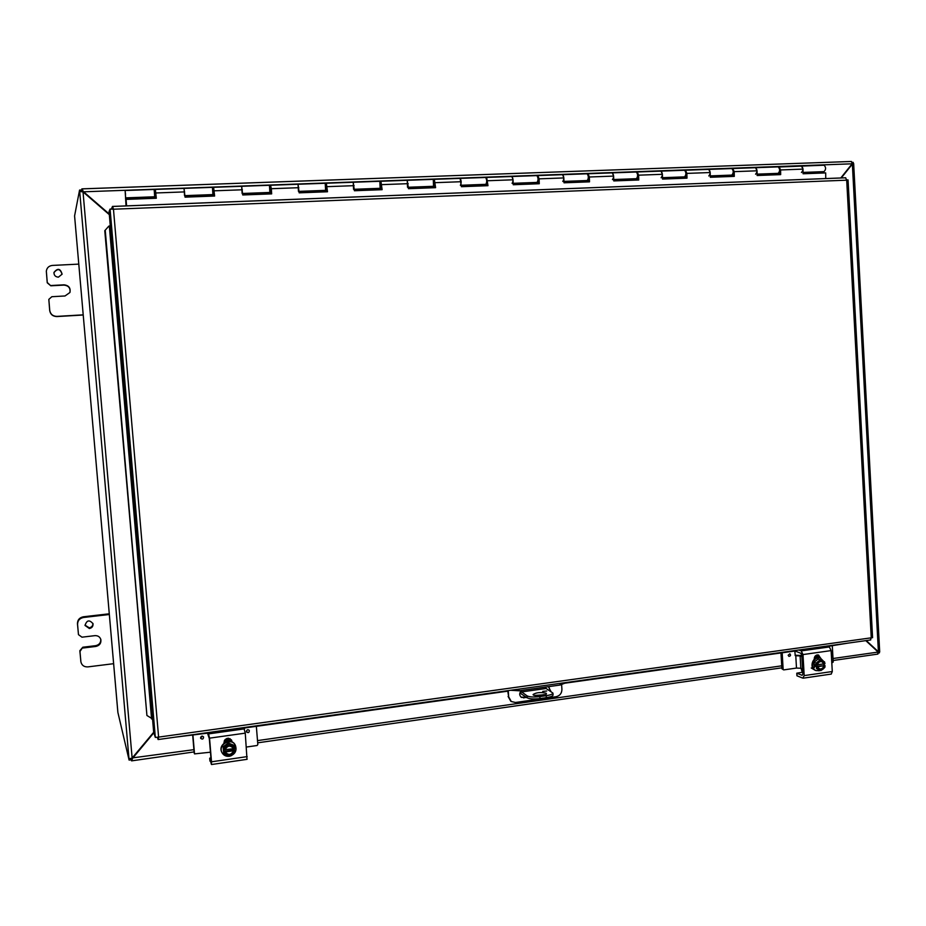 <?xml version="1.0" encoding="UTF-8"?>
<svg xmlns="http://www.w3.org/2000/svg" width="926" height="926" viewBox="0 0 926 926"><rect width="100%" height="100%" fill="white"/><g stroke="black" fill="none" stroke-linecap="round" stroke-linejoin="round"><path stroke-width="1.39" d="M84.995 625.119L89.232 627.805C91.709 627.261 92.936 625.779 92.913 623.372M89.382 628.523L85.042 625.478C86.743 620.084 89.394 619.506 93.005 623.73C93.237 626.312 92.033 627.909 89.382 628.523M82.808 647.228L79.844 650.7L80.898 661.858L79.972 651.499L82.808 647.228L95.667 645.677C99.209 644.866 100.911 642.737 100.772 639.276M109.268 613.799L83.363 616.785C79.486 617.607 77.518 619.911 77.46 623.707L78.478 634.657L81.974 637.181L94.88 635.653C97.971 635.525 99.973 636.856 100.876 639.658C101.247 643.292 99.557 645.561 95.829 646.452L82.935 648.015M113.62 663.687L87.866 666.894C84.081 667.033 81.754 665.354 80.898 661.858M78.478 634.657L77.564 624.425C77.634 620.617 79.601 618.302 83.502 617.48L109.337 614.505M62.077 274.281C60.283 268.737 57.574 268.193 53.94 272.649M58.419 277.152C55.433 276.909 53.94 275.346 53.963 272.464C57.69 267.834 60.398 268.401 62.1 274.177L58.419 277.152M48.823 299.445L49.703 310.604C50.444 314.435 52.828 316.414 56.845 316.565L83.224 315.014M83.213 314.84L56.903 316.391C52.863 316.241 50.479 314.25 49.738 310.418L48.835 299.376L51.844 296.702L65.017 295.973L69.936 292.489C70.584 288.102 68.593 285.625 63.963 285.104L50.814 285.798L47.261 282.511L46.335 271.133C46.867 267.764 48.881 265.866 52.4 265.426L78.779 264.118M50.849 285.532L64.033 284.826C68.813 285.416 70.77 287.963 69.936 292.489M46.335 271.214L47.238 282.789L50.814 285.798M520.759 691.282L527.114 695.889L527.253 697.845L521.188 693.852L520.273 691.977M521.153 691.988L546.132 688.481L552.938 693.099C552.648 694.176 550.403 695.044 546.201 695.704L546.34 697.66C550.542 697 552.787 696.132 553.065 695.044L553.065 694.905M546.34 697.66L539.985 698.574L539.846 696.607C533.862 697.301 529.614 697.058 527.114 695.889M527.253 697.845C529.753 699.026 533.989 699.269 539.985 698.574M545.09 694.743L534.603 695.414M546.132 688.481L545.541 687.08M546.201 695.704L539.846 696.607M542.705 691.409L546.734 691.016L542.705 691.409M546.085 693.204L546.456 693.724C546.687 695.727 532.682 696.549 533.11 694.5C536.293 692.463 540.622 692.035 546.085 693.204M109.268 214.022L83.328 191.566L82.055 188.858L82.229 191.057L109.303 214.357M83.271 191.821L852.105 163.809L840.785 177.977M841.271 177.954L852.36 164.087L853.656 163.52L852.14 163.613L853.61 163.497M851.758 164.238L852.36 164.087L878.404 651.765L866.261 640.572M132.14 758.174L128.98 758.741L79.694 191.462L83.027 191.902L132.14 758.174L153.681 732.281L131.608 758.683M865.787 640.63L878.172 652.066L877.593 654.057M82.09 188.881L851.445 161.471L852.105 163.809M131.654 760.767L131.307 758.73L131.735 760.848L132.487 758.429L153.832 732.779M132.36 757.919L193.904 749.666M83.027 191.902L109.326 214.658M82.518 191.786L80.62 191.439M853.656 163.52L879.7 651.916L877.547 651.487M79.694 191.462L79.567 190.061L81.801 189.98L81.916 191.381M879.318 651.916L879.376 652.899L878.38 653.038M852.175 162.397L853.205 162.363L853.274 163.532M82.229 191.057L82.032 188.881M81.858 188.892L81.604 189.98M82.044 191.057L80.157 191.393M131.145 758.556L131.249 759.771L129.096 760.084L128.98 758.741M129.096 760.084L117.891 712.453L74.589 215.978M131.237 759.783L131.48 760.79M79.567 190.061L74.578 215.943M510.643 690.275L519.069 690.784L518.954 689.118M508.258 690.611L508.687 696.838L507.691 690.692M560.045 683.376L560.149 685.032L564.547 683.272M508.687 696.838L511.268 701.514L515.469 702.487L556.156 696.699C559.894 695.762 561.816 693.308 561.92 689.326L561.619 684.777M543.064 695.276L540.738 695.611M526.848 697.579L521.35 697.417C519.046 695.079 519.185 692.752 521.766 690.414M548.447 686.675L550.877 691.398M508.096 696.433L510.724 701.144M560.149 685.032L519.069 690.784M521.072 697.209L526.234 697.174M536.698 695.692L544.384 694.604M550.241 691.004L548.886 686.837M113.227 209.195L112.428 209.102M108.782 226.175L104.777 230.69L108.782 226.175M109.268 225.956L110.449 225.817L152.697 718.993M105.251 230.47L146.921 715.497L104.777 230.69M152.709 719.004L146.921 715.497M207.609 733.16L175.222 737.154M244.059 728.056L507.726 691.178M564.547 683.238L795.608 650.909M827.786 646.417L847.95 643.13M157.339 737.374L158.184 739.538L158.601 737.108L155.325 737.409L153.681 732.339L152.535 718.923M110.287 225.875L109.06 211.487L110.078 209.079L113.47 209.218L158.601 737.108L871.262 637.817L870.44 639.912M845.623 177.804L846.7 180.176L113.47 209.218L112.59 206.463L845.623 177.804M846.711 179.945L848.042 179.922L846.7 180.176L871.262 637.817L872.581 637.667L848.042 179.922M112.532 209.149L110.078 209.079L155.325 737.409M111.398 209.021L112.509 206.429L113.238 209.195M112.717 208.639L112.44 206.452M870.729 639.947L158.184 739.538L158.265 737.189M158.045 737.351L158.022 739.469M126.04 205.896L125.137 190.501L126.156 205.896M154.538 198.314L154.445 196.787M212.621 196.115L212.54 194.599M269.443 193.962L269.385 192.469M325.061 191.856L325.014 190.374M379.486 189.795L379.463 188.337M432.778 187.781L432.778 186.334M484.969 185.802L484.981 184.367M536.096 183.869L536.108 182.445M586.17 181.971L586.204 180.57M635.248 180.119L635.294 178.718M683.342 178.29L683.4 176.912M730.498 176.507L730.568 175.141M776.729 174.759L776.81 173.405M803.05 173.231L822.496 172.317L803.05 173.058M269.385 193.059L271.33 192.99M325.003 190.964L327.098 190.883M379.44 188.916L381.686 188.835M432.743 186.902L435.116 186.821M484.935 184.945L487.435 184.841M536.061 183.012L538.689 182.92M586.146 181.126L588.89 181.021M635.224 179.274L638.083 179.169M683.33 177.468L686.293 177.352M730.487 175.685L733.554 175.57M776.717 173.949L779.889 173.822M154.468 197.388L156.089 197.331M212.552 195.201L214.346 195.131M563.969 181.403L587.246 180.524C588.728 178.255 588.67 176.009 587.107 173.787L562.626 174.678C564.142 176.912 564.2 179.169 562.788 181.45M513.189 183.313L537.068 182.41C538.411 180.13 538.353 177.861 536.883 175.604L511.893 176.507C513.305 178.776 513.374 181.056 512.101 183.348M461.333 185.258L485.849 184.332C487.053 182.028 486.972 179.737 485.618 177.468L460.106 178.382C461.403 180.674 461.495 182.978 460.361 185.293M408.401 187.249L433.553 186.3L433.275 179.355L407.232 180.304L407.533 187.284M354.322 189.274L380.158 188.302L379.822 181.288L353.223 182.248L353.57 189.309M299.075 191.358L325.605 190.351L325.223 183.267L298.045 184.251L298.45 191.381M242.635 193.476L269.871 192.446L269.431 185.281M270.195 187.121L270.566 185.246L271.33 188.707L271.665 193.881L242.728 194.969L241.663 186.288L242.126 193.488M757.109 174.146L778.153 173.359C780.109 171.16 780.12 168.995 778.164 166.877L755.558 167.699C757.48 169.828 757.48 171.993 755.57 174.204M825.749 178.556L825.691 172.907L803.062 173.764L803.004 169.111L801.453 166.032C803.455 168.138 803.444 170.291 801.43 172.479M710.265 175.905L731.841 175.095C733.693 172.884 733.681 170.697 731.806 168.555L708.76 169.389C710.589 171.541 710.601 173.741 708.807 175.963M662.484 177.699L684.603 176.866C686.328 174.632 686.305 172.433 684.534 170.268L661.025 171.113C662.75 173.301 662.784 175.512 661.118 177.757M613.73 179.528L636.417 178.683C638.026 176.426 637.991 174.204 636.312 172.004L612.317 172.873C613.95 175.083 613.996 177.317 612.445 179.586M661.002 171.113L637.285 171.97L638.616 175.176L638.755 179.98L613.764 180.929L613.614 176.09L612.317 172.873L588.091 173.752L589.353 176.993L589.515 181.843L564.015 182.804L563.841 177.931L562.626 174.678L537.902 175.57L539.082 178.845L539.268 183.742L513.247 184.737L513.039 179.806L511.893 176.507L486.648 177.422L487.979 185.686L461.403 186.693L460.106 178.382L434.329 179.32L435.602 187.665L408.47 188.696L407.232 180.304L380.91 181.253L382.125 189.691L354.403 190.744L353.223 182.248L326.334 183.232L327.491 191.763L299.167 192.839L298.045 184.251L270.566 185.246M184.934 195.641L212.922 194.587L212.436 187.353L184.042 188.372L184.552 195.652M778.604 167.016L824.059 165.21C826.108 167.305 826.085 169.446 824.024 171.634L803.039 172.421M125.704 197.863L154.711 196.775L154.167 189.46L125.137 190.501M822.612 171.68L822.496 172.317M779.079 166.842L780.595 169.944L780.664 174.609L757.132 175.5L757.051 170.812L755.558 167.699L732.744 168.52L734.202 171.646L734.295 176.368L710.3 177.271L710.196 172.537L708.76 169.389L685.495 170.234L686.884 173.394L686.999 178.151L662.518 179.077L662.391 174.296L661.025 171.113M779.854 171.287L779.599 173.104L778.627 173.185M779.9 174.632L779.565 168.833M733.137 173.174L733.276 174.852L732.316 174.898M733.577 176.391L733.126 170.372M685.796 175.049L686.027 176.623L685.09 176.646M686.316 178.174L685.761 171.993M637.539 176.901L637.829 178.429L636.903 178.405M638.107 180.003L637.482 173.706M588.241 178.799L588.647 180.281L587.744 180.2M588.924 181.866L588.16 175.442M537.971 180.663L538.457 182.156L537.578 182.005M538.724 183.765L537.879 177.283M486.972 182.503L487.226 184.077L486.358 183.811M487.481 185.709L486.845 179.204M434.421 184.459L434.907 186.045L434.062 185.605M433.831 180.014L434.329 179.32M435.162 187.689L434.282 181.126M381.037 186.45L381.489 188.047L380.655 187.318M380.401 182.237L380.91 181.253M381.732 189.714L380.875 183.082M326.519 188.476L326.704 190.316L326.079 188.811M325.859 184.772L326.334 183.232M327.156 191.775L326.334 185.073M270.809 190.548L270.994 192.411L270.404 190.559M271.387 193.881L270.6 187.11M213.339 189.205L213.593 187.307L214.624 196.034L185.05 197.157L184.042 188.372L155.348 189.413L156.309 198.245L126.075 199.391L126.584 205.873M213.883 192.666L214.068 194.541L213.57 192.677M214.404 196.046L213.651 189.193M156.031 196.509L155.475 194.842M155.221 191.323L155.348 189.413M155.811 194.46L155.973 196.509M156.158 198.245L155.441 191.323M126.075 199.391L126.468 205.885M125.542 194.286L125.288 192.423L125.542 194.286M207.655 733.647L209.322 738.635L211.093 759.91L211.035 761.218L209.693 758.209L210.92 757.838M208.246 732.547L209.542 738.161L211.51 761.809L211.406 764.413L209.704 758.232L209.947 761.114M231.731 741.865L231.396 739.851M246.999 759.216L245.263 733.137L243.769 727.581M224.023 743.15L223.988 742.768C225.4 737.976 227.935 737.119 231.604 740.198L232.044 742.004M231.095 755.813L226.928 756.253M223.745 751.449L234.475 749.91L234.822 750.581L224.069 752.132L223.571 749.354L225.122 749.863C227.287 745.58 229.995 745.025 233.248 748.196L234.648 748.486L234.417 746.356L231.685 745.384L226.314 746.148L224.023 750.025M225.145 749.724L233.456 748.671M234.359 748.544L234.475 749.91M223.895 750.025L223.664 747.895L228.791 744.099L231.685 745.384L234.556 748.509M234.822 750.581L234.915 752.421L232.438 754.482L234.729 750.616M224.196 752.132L227.067 755.257L224.173 753.972L223.606 752.815L223.097 746.761L228.213 742.976L233.815 745.233L234.417 746.356M225.446 752.317C228.699 755.489 231.407 754.933 233.56 750.639M227.067 755.257L232.438 754.482L229.798 756.229L227.067 755.257M233.63 750.778C231.431 755.095 228.71 755.628 225.469 752.375L225.296 751.97M224.173 753.972L224.069 752.132M223.097 746.761L223.664 747.895M228.213 742.976L228.791 744.099M221.858 752.363L221.765 752.178C217.506 744.18 231.315 736.807 235.192 744.979L235.262 745.117M229.741 756.206L229.312 756.287C225.956 756.6 223.502 755.338 221.927 752.514C217.668 744.516 231.5 737.131 235.366 745.314C237.102 750.5 235.273 754.123 229.879 756.183M223.988 742.235L231.697 741.471L223.988 742.282M231.708 741.645L223.976 742.559M200.572 737.86C201.162 735.973 202.157 735.661 203.57 736.946C203.407 739.179 202.447 739.642 200.687 738.323L200.572 737.86M246.385 731.424C246.895 729.619 247.855 729.271 249.268 730.382C249.337 732.582 248.446 733.126 246.582 732.026L246.385 731.424M225.388 739.342L230.099 738.682M228.548 738.23L226.835 738.473M210.445 752.201L194.529 753.891L192.932 735.209M194.182 752.942L192.701 735.244M256.352 726.343L257.822 744.573L257.058 745.511L246.397 747.039M795.619 651.233L800.897 653.293L801.754 655.122L802.83 674.082L802.148 675.332L796.788 673.19L802.726 672.183M798.802 649.994L801.256 650.885L802.992 654.566L804.185 675.61L802.807 678.121L797.02 675.841L796.881 673.271M802.252 672.288L801.048 668.34M802.298 668.815L802.611 670.088M819.29 657.807L817.878 654.902L816.558 655.087M831.224 674.082L832.289 671.524L831.12 650.596L829.349 646.95L826.814 646.082M814.278 659.196L814.267 658.861C814.567 655.944 816.014 654.682 818.584 655.052L820.598 658.236M819.371 670.771L815.806 670.482M815.331 666.384L825.043 665.632L816.582 666.847L815.331 666.384L815.227 664.509L817.461 664.845C818.214 662.287 819.742 661.245 822.045 661.72L824.013 663.907L824.939 663.757L824.58 661.905L822.682 660.956L818.445 661.569L816.593 664.972M817.484 664.729L824.013 663.907M823.712 663.826L823.781 665.169M816.466 664.972L816.119 663.109L820.193 659.798L822.682 660.956L824.881 663.78M825.043 665.632L824.881 667.299L823.133 669.058L824.985 665.655M819.394 668.861C821.663 669.243 823.156 668.19 823.874 665.69M823.77 663.826L821.918 661.673M816.697 666.847L818.908 669.672L823.133 669.058L820.806 670.609L816.419 668.514L816.582 666.847M824.117 665.782C823.364 668.352 821.825 669.394 819.51 668.896L817.565 666.72M816.419 668.514L820.806 670.609M814.313 667.727L814 662.333L816.119 663.109M814 662.333L818.075 659.034L820.193 659.798M815.852 670.493L815.505 670.378C808.491 668.028 813.063 655.133 819.904 657.981L820.193 658.097M820.309 670.424L816.142 670.609C809.116 668.259 813.699 655.365 820.54 658.212L823.781 661.5M824.233 663.873L824.117 665.296M814.29 658.097L818.283 657.68L814.359 657.749M811.234 667.982L814.706 669.984M788.165 655.261L789.855 653.791C791.024 655.203 790.711 656.071 788.929 656.384L788.165 655.261M815.412 655.84L818.457 655.411M794.821 651.024L795.237 655.55M783.535 669.845L781.891 668.746L783.847 669.88L796.487 668.063L800.805 668.248L800.11 655.921L795.77 655.758M800.11 655.921L801.835 656.557M795.075 655.238L801.777 655.515M783.13 669.232L782.181 652.795M781.891 668.746L780.977 652.957M832.3 645.781L833.203 662.055L831.814 662.993M800.805 668.248L802.541 668.908M79.844 650.7L79.972 651.499M95.829 646.452L95.667 645.677M78.455 634.472L78.351 633.731M77.46 623.707L77.564 624.425M80.863 661.523L80.736 660.701M83.502 617.48L83.363 616.785M257.509 740.603L781.718 665.829M833.006 658.513L878.172 652.066M74.578 215.897L117.695 710.369M523.908 697.996L523.306 697.591M151.575 718.958L109.314 225.956M110.229 209.079L111.942 209.126M125.554 198.801L154.492 197.701M154.48 197.504L125.542 198.592M185.003 196.555L212.575 195.513M212.563 195.317L184.992 196.358M242.693 194.379L269.397 193.372M269.385 193.175L242.681 194.182M299.133 192.249L325.014 191.265M325.003 191.08L299.121 192.052M354.369 190.154L379.44 189.217M379.44 189.02L354.357 189.969M408.435 188.117L432.743 187.202M432.743 187.017L408.435 187.932M461.38 186.126L484.935 185.235M484.935 185.05L461.368 185.941M513.224 184.17L536.05 183.302M536.05 183.116L513.212 183.985M564.003 182.248L586.135 181.415M586.135 181.23L563.992 182.063M613.753 180.373L635.213 179.563M635.213 179.378L613.741 180.188M662.507 178.533L683.307 177.746M683.319 177.572L662.495 178.348M710.288 176.727L730.464 175.963M730.475 175.79L710.277 176.553M757.121 174.956L776.694 174.227M776.706 174.042L757.121 174.782M803.004 169.111L780.595 169.944M757.051 170.812L734.202 171.646M710.196 172.537L686.884 173.394M662.391 174.296L638.616 175.176M613.614 176.09L589.353 176.993M563.841 177.931L539.082 178.845M513.039 179.806L487.759 180.732M461.171 181.716L435.359 182.665M408.216 183.672L381.848 184.633M354.114 185.663L327.179 186.658M298.855 187.7L271.33 188.707M242.381 189.784L214.253 190.814M184.656 191.902L155.915 192.967M207.563 732.64L207.655 733.658L207.574 732.64M247.184 756.611L211.51 761.809M209.542 738.161L245.263 733.137M244.51 728.855L208.871 733.843M232.021 741.622L231.65 740.927M201.15 737.605C203.118 737.327 203.118 737.327 201.15 737.605M200.687 738.323C202.447 739.619 203.407 739.156 203.57 736.934L203.57 736.946M201.15 737.501L202.377 736.112M246.941 731.17C248.874 730.903 248.874 730.903 246.941 731.17M246.582 732.026C248.446 733.114 249.337 732.559 249.268 730.371L249.268 730.382M795.631 651.383L795.573 650.446M832.289 671.524L804.185 675.61M802.992 654.566L831.12 650.596M829.349 646.95L801.256 650.885M820.586 657.958L819.267 657.483M788.373 655.076C789.936 654.856 789.936 654.856 788.373 655.076M788.917 656.384C790.688 656.059 791.001 655.191 789.843 653.779L789.855 653.791M795.781 655.747L796.487 668.063M553.065 695.044L552.938 693.099M82.055 188.858L851.445 161.471M877.941 654.08L833.111 660.493M781.833 667.831L257.683 742.826M194.101 751.924L131.735 760.848M878.994 651.869L878.056 651.962M564.559 683.353L564.513 682.751M511.268 701.514L510.666 701.098M845.739 177.78L112.509 206.429M269.443 185.281L213.593 187.307M538.666 182.353L538.087 182.376M588.878 180.466L588.241 180.489M638.072 178.614L637.389 178.649M686.282 176.808L685.564 176.831M733.542 175.037L732.779 175.06M779.877 173.289L779.067 173.324M326.519 185.073L325.906 185.084M270.762 187.11L270.033 187.133M213.779 189.193L212.934 189.217M155.522 191.312L154.573 191.346M326.704 188.464L326.091 188.487M270.971 190.548L270.242 190.571M214.01 192.666L213.177 192.689M155.788 194.83L154.827 194.865M247.115 759.32L211.51 764.517M231.35 739.781L225.076 739.666M224.775 740.024L231.442 739.967M231.593 740.487L224.219 741.078M224.358 740.742L231.546 740.325M231.5 740.14L224.543 740.383M194.24 753.174L194.529 753.891M795.538 651.302L795.492 650.457M796.927 675.748L796.788 673.202M831.305 674.07L803.236 678.168M820.54 658.212L819.904 657.981M816.142 670.609L815.505 670.378M816.744 656.407L815.216 656.048M815.135 656.152L817.114 656.546M814.382 657.657L816.79 657.321M819.267 657.495L814.73 656.754M814.868 656.511L817.855 656.812M817.508 656.684L815.007 656.303"/></g></svg>
